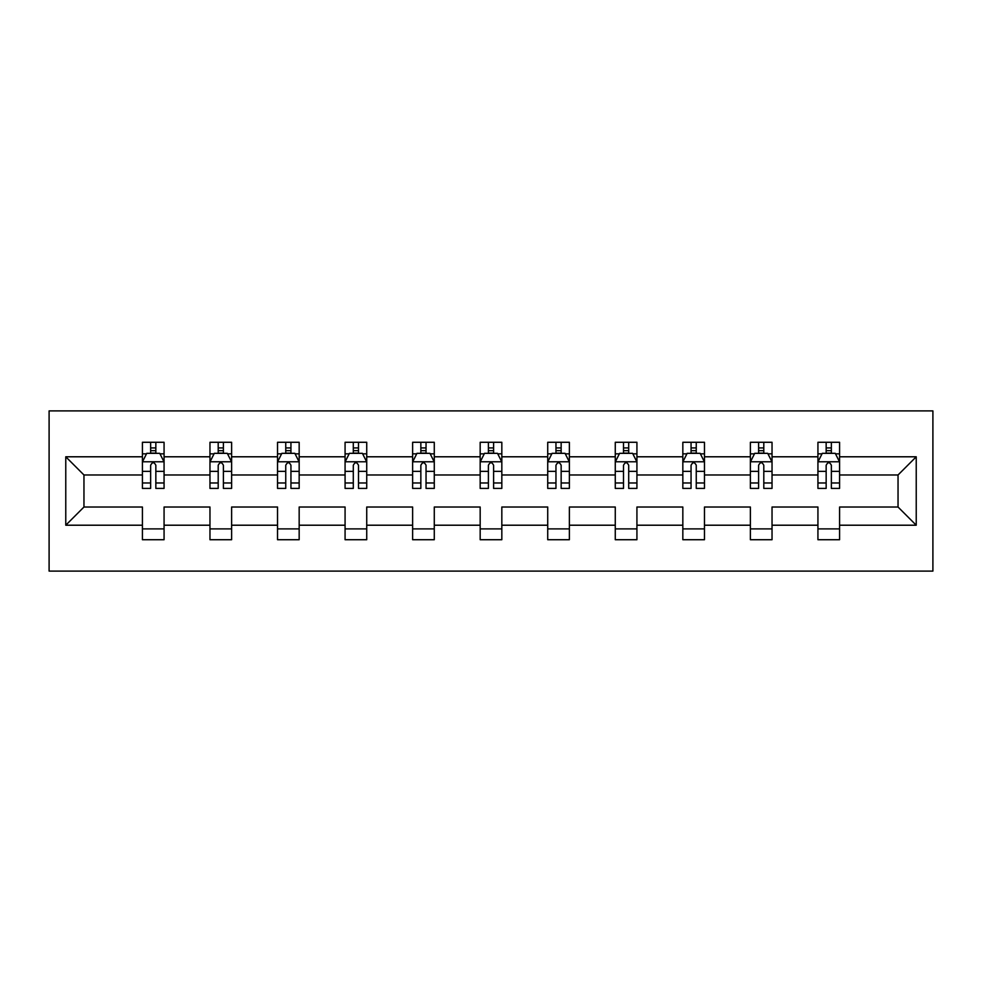 <?xml version="1.0" encoding="UTF-8"?>
<svg xmlns="http://www.w3.org/2000/svg" width="982" height="982" viewBox="0 0 982 982"><rect width="100%" height="100%" fill="white"/><g stroke="black" fill="none" stroke-linecap="round" stroke-linejoin="round"><path stroke-width="1.47" d="M49.1 571.107L932.9 571.107L932.9 410.893L49.1 410.893L49.1 571.107M839.585 525.21L839.585 507.019L898.039 507.019L916.231 525.21L839.585 525.21L839.585 539.719L817.932 539.719L817.932 525.21L772.036 525.21L772.036 539.719L750.383 539.719L750.383 525.21L704.475 525.21L704.475 539.719L682.834 539.719L682.834 525.21L636.925 525.21L636.925 539.719L615.272 539.719L615.272 525.21L569.376 525.21L569.376 539.719L547.723 539.719L547.723 525.21L501.827 525.21L501.827 539.719L480.173 539.719L480.173 525.21L434.277 525.21L434.277 539.719L412.624 539.719L412.624 525.21L366.728 525.21L366.728 539.719L345.075 539.719L345.075 525.21L299.166 525.21L299.166 539.719L277.525 539.719L277.525 525.21L231.617 525.21L231.617 539.719L209.964 539.719L209.964 525.21L164.068 525.21L164.068 539.719L142.415 539.719L142.415 525.21L65.769 525.21L65.769 456.79L142.415 456.79L142.415 442.281L164.068 442.281L164.068 456.79L209.964 456.79L209.964 442.281L231.617 442.281L231.617 456.79L277.525 456.79L277.525 442.281L299.166 442.281L299.166 456.79L345.075 456.79L345.075 442.281L366.728 442.281L366.728 456.79L412.624 456.79L412.624 442.281L434.277 442.281L434.277 456.79L480.173 456.79L480.173 442.281L501.827 442.281L501.827 456.79L547.723 456.79L547.723 442.281L569.376 442.281L569.376 456.79L615.272 456.79L615.272 442.281L636.925 442.281L636.925 456.79L682.834 456.79L682.834 442.281L704.475 442.281L704.475 456.79L750.383 456.79L750.383 442.281L772.036 442.281L772.036 456.79L817.932 456.79L817.932 442.281L839.585 442.281L839.585 456.79L916.231 456.79L916.231 525.21M817.932 456.79L817.932 474.981L772.036 474.981L772.036 456.79M772.036 525.21L772.036 507.019L817.932 507.019L817.932 525.21M750.383 456.79L750.383 474.981L704.475 474.981L704.475 456.79M704.475 525.21L704.475 507.019L750.383 507.019L750.383 525.21M682.834 456.79L682.834 474.981L636.925 474.981L636.925 456.79M636.925 525.21L636.925 507.019L682.834 507.019L682.834 525.21M615.272 456.79L615.272 474.981L569.376 474.981L569.376 456.79M569.376 525.21L569.376 507.019L615.272 507.019L615.272 525.21M547.723 456.79L547.723 474.981L501.827 474.981L501.827 456.79M501.827 525.21L501.827 507.019L547.723 507.019L547.723 525.21M480.173 456.79L480.173 474.981L434.277 474.981L434.277 456.79M434.277 525.21L434.277 507.019L480.173 507.019L480.173 525.21M412.624 456.79L412.624 474.981L366.728 474.981L366.728 456.79M366.728 525.21L366.728 507.019L412.624 507.019L412.624 525.21M345.075 456.79L345.075 474.981L299.166 474.981L299.166 456.79M299.166 525.21L299.166 507.019L345.075 507.019L345.075 525.21M277.525 456.79L277.525 474.981L231.617 474.981L231.617 456.79M231.617 525.21L231.617 507.019L277.525 507.019L277.525 525.21M209.964 456.79L209.964 474.981L164.068 474.981L164.068 456.79M164.068 525.21L164.068 507.019L209.964 507.019L209.964 525.21M142.415 456.79L142.415 474.981L83.961 474.981L83.961 507.019L142.415 507.019L142.415 525.21M65.769 456.79L83.961 474.981M898.039 507.019L898.039 474.981L839.585 474.981L839.585 456.79M826.157 453.107L831.361 453.107M758.607 453.107L763.8 453.107M691.058 453.107L696.25 453.107M623.509 453.107L628.701 453.107M555.959 453.107L561.152 453.107M488.398 453.107L493.602 453.107M420.848 453.107L426.041 453.107M353.299 453.107L358.491 453.107M285.75 453.107L290.942 453.107M218.2 453.107L223.393 453.107M150.639 453.107L155.843 453.107M142.415 528.893L164.068 528.893M209.964 528.893L231.617 528.893M277.525 528.893L299.166 528.893M345.075 528.893L366.728 528.893M412.624 528.893L434.277 528.893M480.173 528.893L501.827 528.893M547.723 528.893L569.376 528.893M615.272 528.893L636.925 528.893M682.834 528.893L704.475 528.893M750.383 528.893L772.036 528.893M817.932 528.893L839.585 528.893M83.961 507.019L65.769 525.21M916.231 456.79L898.039 474.981M155.843 447.915L150.639 447.915M146.49 453.844L142.415 453.844L142.415 442.281L150.639 442.281L142.415 442.281M142.415 482.972L142.415 488.398L150.639 488.398L150.639 482.972L142.415 482.972L142.415 474.981M164.068 474.981L164.068 488.398L155.843 488.398L155.843 465.235C154.113 461.896 152.382 461.896 150.639 465.235L150.639 482.972M159.992 453.844L164.068 453.844L164.068 442.281L155.843 442.281L164.068 442.281M164.068 461.982L159.735 453.328L146.748 453.328L142.415 461.982M150.639 453.328L150.639 442.281M155.843 442.281L155.843 453.328M223.393 447.915L218.2 447.915M214.039 453.844L209.964 453.844L209.964 442.281L218.2 442.281L209.964 442.281M209.964 482.972L209.964 488.398L218.2 488.398L218.2 482.972L209.964 482.972L209.964 474.981M231.617 474.981L231.617 488.398L223.393 488.398L223.393 465.235C221.662 461.896 219.931 461.896 218.2 465.235L218.2 482.972M227.554 453.844L231.617 453.844L231.617 442.281L223.393 442.281L231.617 442.281M231.617 461.982L227.284 453.328L214.297 453.328L209.964 461.982M218.2 453.328L218.2 442.281M223.393 442.281L223.393 453.328M290.942 447.915L285.75 447.915M281.589 453.844L277.525 453.844L277.525 442.281L285.75 442.281L277.525 442.281M277.525 482.972L277.525 488.398L285.75 488.398L285.75 482.972L277.525 482.972L277.525 474.981M299.166 474.981L299.166 488.398L290.942 488.398L290.942 465.235C289.211 461.896 287.481 461.896 285.75 465.235L285.75 482.972M295.103 453.844L299.166 453.844L299.166 442.281L290.942 442.281L299.166 442.281M299.166 461.982L294.846 453.328L281.846 453.328L277.525 461.982M285.75 453.328L285.75 442.281M290.942 442.281L290.942 453.328M358.491 447.915L353.299 447.915M349.138 453.844L345.075 453.844L345.075 442.281L353.299 442.281L345.075 442.281M345.075 482.972L345.075 488.398L353.299 488.398L353.299 482.972L345.075 482.972L345.075 474.981M366.728 474.981L366.728 488.398L358.491 488.398L358.491 465.235C356.761 461.896 355.03 461.896 353.299 465.235L353.299 482.972M362.653 453.844L366.728 453.844L366.728 442.281L358.491 442.281L366.728 442.281M366.728 461.982L362.395 453.328L349.396 453.328L345.075 461.982M353.299 453.328L353.299 442.281M358.491 442.281L358.491 453.328M426.041 447.915L420.848 447.915M416.687 453.844L412.624 453.844L412.624 442.281L420.848 442.281L412.624 442.281M412.624 482.972L412.624 488.398L420.848 488.398L420.848 482.972L412.624 482.972L412.624 474.981M434.277 474.981L434.277 488.398L426.041 488.398L426.041 465.235C424.322 461.896 422.579 461.896 420.848 465.235L420.848 482.972M430.202 453.844L434.277 453.844L434.277 442.281L426.041 442.281L434.277 442.281M434.277 461.982L429.944 453.328L416.957 453.328L412.624 461.982M420.848 453.328L420.848 442.281M426.041 442.281L426.041 453.328M493.602 447.915L488.398 447.915M484.249 453.844L480.173 453.844L480.173 442.281L488.398 442.281L480.173 442.281M480.173 482.972L480.173 488.398L488.398 488.398L488.398 482.972L480.173 482.972L480.173 474.981M501.827 474.981L501.827 488.398L493.602 488.398L493.602 465.235C491.872 461.896 490.141 461.896 488.398 465.235L488.398 482.972M497.751 453.844L501.827 453.844L501.827 442.281L493.602 442.281L501.827 442.281M501.827 461.982L497.493 453.328L484.507 453.328L480.173 461.982M488.398 453.328L488.398 442.281M493.602 442.281L493.602 453.328M561.152 447.915L555.959 447.915M551.798 453.844L547.723 453.844L547.723 442.281L555.959 442.281L547.723 442.281M547.723 482.972L547.723 488.398L555.959 488.398L555.959 482.972L547.723 482.972L547.723 474.981M569.376 474.981L569.376 488.398L561.152 488.398L561.152 465.235C559.421 461.896 557.69 461.896 555.959 465.235L555.959 482.972M565.313 453.844L569.376 453.844L569.376 442.281L561.152 442.281L569.376 442.281M569.376 461.982L565.043 453.328L552.056 453.328L547.723 461.982M555.959 453.328L555.959 442.281M561.152 442.281L561.152 453.328M628.701 447.915L623.509 447.915M619.347 453.844L615.272 453.844L615.272 442.281L623.509 442.281L615.272 442.281M615.272 482.972L615.272 488.398L623.509 488.398L623.509 482.972L615.272 482.972L615.272 474.981M636.925 474.981L636.925 488.398L628.701 488.398L628.701 465.235C626.97 461.896 625.239 461.896 623.509 465.235L623.509 482.972M632.862 453.844L636.925 453.844L636.925 442.281L628.701 442.281L636.925 442.281M636.925 461.982L632.604 453.328L619.605 453.328L615.272 461.982M623.509 453.328L623.509 442.281M628.701 442.281L628.701 453.328M696.25 447.915L691.058 447.915M686.897 453.844L682.834 453.844L682.834 442.281L691.058 442.281L682.834 442.281M682.834 482.972L682.834 488.398L691.058 488.398L691.058 482.972L682.834 482.972L682.834 474.981M704.475 474.981L704.475 488.398L696.25 488.398L696.25 465.235C694.519 461.896 692.789 461.896 691.058 465.235L691.058 482.972M700.412 453.844L704.475 453.844L704.475 442.281L696.25 442.281L704.475 442.281M704.475 461.982L700.154 453.328L687.154 453.328L682.834 461.982M691.058 453.328L691.058 442.281M696.25 442.281L696.25 453.328M763.8 447.915L758.607 447.915M754.446 453.844L750.383 453.844L750.383 442.281L758.607 442.281L750.383 442.281M750.383 482.972L750.383 488.398L758.607 488.398L758.607 482.972L750.383 482.972L750.383 474.981M772.036 474.981L772.036 488.398L763.8 488.398L763.8 465.235C762.069 461.896 760.338 461.896 758.607 465.235L758.607 482.972M767.961 453.844L772.036 453.844L772.036 442.281L763.8 442.281L772.036 442.281M772.036 461.982L767.703 453.328L754.716 453.328L750.383 461.982M758.607 453.328L758.607 442.281M763.8 442.281L763.8 453.328M831.361 447.915L826.157 447.915M822.008 453.844L817.932 453.844L817.932 442.281L826.157 442.281L817.932 442.281M817.932 482.972L817.932 488.398L826.157 488.398L826.157 482.972L817.932 482.972L817.932 474.981M839.585 474.981L839.585 488.398L831.361 488.398L831.361 465.235C829.63 461.896 827.9 461.896 826.157 465.235L826.157 482.972M835.51 453.844L839.585 453.844L839.585 442.281L831.361 442.281L839.585 442.281M839.585 461.982L835.252 453.328L822.265 453.328L817.932 461.982M826.157 453.328L826.157 442.281M831.361 442.281L831.361 453.328M163.957 461.773L142.525 461.773M164.068 482.972L155.843 482.972M150.639 471.36L142.415 471.36M164.068 471.36L155.843 471.36M155.843 450.664L150.639 450.664M231.506 461.773L210.074 461.773M231.617 482.972L223.393 482.972M218.2 471.36L209.964 471.36M231.617 471.36L223.393 471.36M223.393 450.664L218.2 450.664M299.068 461.773L277.624 461.773M299.166 482.972L290.942 482.972M285.75 471.36L277.525 471.36M299.166 471.36L290.942 471.36M290.942 450.664L285.75 450.664M366.617 461.773L345.185 461.773M366.728 482.972L358.491 482.972M353.299 471.36L345.075 471.36M366.728 471.36L358.491 471.36M358.491 450.664L353.299 450.664M434.167 461.773L412.735 461.773M434.277 482.972L426.041 482.972M420.848 471.36L412.624 471.36M434.277 471.36L426.041 471.36M426.041 450.664L420.848 450.664M501.716 461.773L480.284 461.773M501.827 482.972L493.602 482.972M488.398 471.36L480.173 471.36M501.827 471.36L493.602 471.36M493.602 450.664L488.398 450.664M569.265 461.773L547.833 461.773M569.376 482.972L561.152 482.972M555.959 471.36L547.723 471.36M569.376 471.36L561.152 471.36M561.152 450.664L555.959 450.664M636.815 461.773L615.383 461.773M636.925 482.972L628.701 482.972M623.509 471.36L615.272 471.36M636.925 471.36L628.701 471.36M628.701 450.664L623.509 450.664M704.376 461.773L682.932 461.773M704.475 482.972L696.25 482.972M691.058 471.36L682.834 471.36M704.475 471.36L696.25 471.36M696.25 450.664L691.058 450.664M771.926 461.773L750.494 461.773M772.036 482.972L763.8 482.972M758.607 471.36L750.383 471.36M772.036 471.36L763.8 471.36M763.8 450.664L758.607 450.664M839.475 461.773L818.043 461.773M839.585 482.972L831.361 482.972M826.157 471.36L817.932 471.36M839.585 471.36L831.361 471.36M831.361 450.664L826.157 450.664"/></g></svg>
